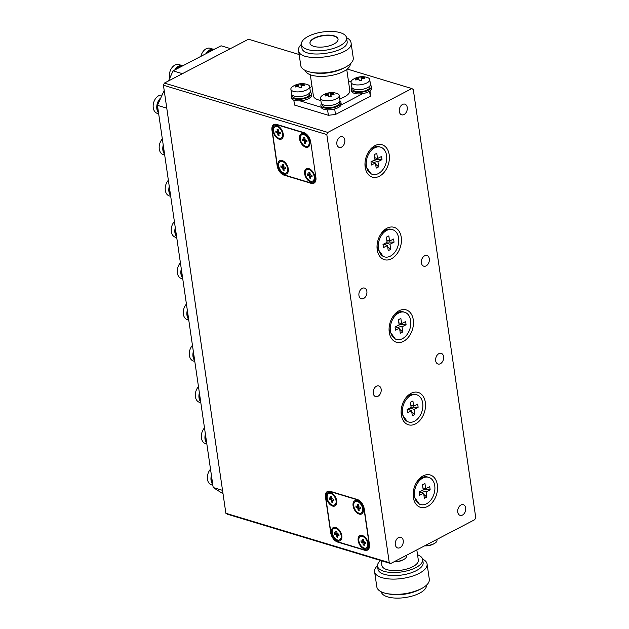 <?xml version="1.0" encoding="UTF-8"?>
<svg xmlns="http://www.w3.org/2000/svg" width="629" height="629" viewBox="0 0 629 629"><rect width="100%" height="100%" fill="white"/><g stroke="black" fill="none" stroke-linecap="round" stroke-linejoin="round"><path stroke-width="0.94" d="M173.085 70.857L221.117 45.799L230.458 48.614L182.418 73.672L173.085 70.857L168.509 80.929M223.028 493.765L213.192 487.53L157.439 105.342L164.193 90.45M213.192 487.53L222.532 490.353L166.771 108.157L157.439 105.342M352.036 87.769A10.135 4.096 -8.3 0 0 351.407 89.554A10.135 4.096 -8.3 0 0 359.411 92.384A10.135 4.096 -8.3 0 0 370.418 88.854A10.135 4.096 -8.3 0 0 371.464 86.629A10.135 4.096 -8.3 0 0 370.347 85.096M351.407 89.554L351.627 91.079A10.135 4.096 -8.3 0 0 359.639 93.918A10.135 4.096 -8.3 0 0 370.638 90.379A10.135 4.096 -8.3 0 0 371.692 88.154L371.464 86.629M321.537 103.683A10.135 4.096 -8.3 0 0 320.9 105.468A10.135 4.096 -8.3 0 0 328.912 108.298A10.135 4.096 -8.3 0 0 339.919 104.768A10.135 4.096 -8.3 0 0 340.965 102.543A10.135 4.096 -8.3 0 0 339.849 101.01M320.9 105.468L321.128 106.993A10.135 4.096 -8.3 0 0 329.132 109.831A10.135 4.096 -8.3 0 0 340.14 106.293A10.135 4.096 -8.3 0 0 341.185 104.068L340.965 102.543M291.895 94.727A10.135 4.096 -8.3 0 0 291.258 96.512A10.135 4.096 -8.3 0 0 299.27 99.351A10.135 4.096 -8.3 0 0 310.27 95.812A10.135 4.096 -8.3 0 0 311.324 93.587A10.135 4.096 -8.3 0 0 310.207 92.054M291.258 96.512L291.486 98.045A10.135 4.096 -8.3 0 0 299.49 100.876A10.135 4.096 -8.3 0 0 310.498 97.338A10.135 4.096 -8.3 0 0 311.544 95.113L311.324 93.587M352.783 88.453L352.908 89.334A8.617 3.483 -8.3 0 0 361.942 91.543A8.617 3.483 -8.3 0 0 369.962 86.849L369.836 85.969M322.276 104.367L322.41 105.247A8.617 3.483 -8.3 0 0 331.436 107.449A8.617 3.483 -8.3 0 0 339.456 102.763L339.33 101.874M292.634 95.411L292.768 96.292A8.617 3.483 -8.3 0 0 301.794 98.501A8.617 3.483 -8.3 0 0 309.814 93.807L309.688 92.927M212.484 482.679A8.617 5.968 -73.2 0 1 211.659 477.041M177.347 68.632A10.135 7.013 -73.2 0 1 183.55 65.392M208.576 52.341A10.135 7.013 -73.2 0 1 214.78 49.101M175.868 69.402A8.617 5.968 -73.2 0 1 179.627 66.525M207.09 53.111A8.617 5.968 -73.2 0 1 210.857 50.234M158.288 111.184A8.617 5.968 -73.2 0 1 157.47 105.546M157.533 105.129A8.617 5.968 -73.2 0 1 160.057 99.571M164.311 152.462A8.617 5.968 -73.2 0 1 163.493 146.824M170.333 193.74A8.617 5.968 -73.2 0 1 169.508 188.102M176.356 235.018A8.617 5.968 -73.2 0 1 175.53 229.381M182.379 276.288A8.617 5.968 -73.2 0 1 181.553 270.659M188.401 317.566A8.617 5.968 -73.2 0 1 187.576 311.937M194.416 358.844A8.617 5.968 -73.2 0 1 193.598 353.207M200.439 400.123A8.617 5.968 -73.2 0 1 199.621 394.485M206.461 441.401A8.617 5.968 -73.2 0 1 205.644 435.763M306.81 169.626A6.416 3.837 62.4 0 1 313.179 173.541A6.416 3.837 62.4 0 1 312.747 181.01A6.416 3.837 62.4 0 1 310.624 181.128A6.416 3.837 62.4 0 1 305.718 175.546A6.416 3.837 62.4 0 1 306.81 169.626L309.649 169.13L310.75 169.626M314.995 177.779A6.416 3.837 62.4 0 1 313.47 180.633L312.747 181.01M301.723 134.771A6.416 3.837 62.4 0 1 308.092 138.687A6.416 3.837 62.4 0 1 307.66 146.156A6.416 3.837 62.4 0 1 305.537 146.274A6.416 3.837 62.4 0 1 300.631 140.684A6.416 3.837 62.4 0 1 301.723 134.771L304.562 134.276L305.663 134.771M309.916 142.925A6.416 3.837 62.4 0 1 308.383 145.779L307.66 146.156M275.117 126.736A6.416 3.837 62.4 0 1 281.485 130.651A6.416 3.837 62.4 0 1 281.053 138.121A6.416 3.837 62.4 0 1 278.93 138.238A6.416 3.837 62.4 0 1 274.024 132.648A6.416 3.837 62.4 0 1 275.117 126.736L277.955 126.24L279.056 126.736M283.302 134.881A6.416 3.837 62.4 0 1 281.776 137.743L281.053 138.121M280.196 161.59A6.416 3.837 62.4 0 1 286.572 165.506A6.416 3.837 62.4 0 1 286.14 172.975A6.416 3.837 62.4 0 1 284.017 173.093A6.416 3.837 62.4 0 1 279.111 167.511A6.416 3.837 62.4 0 1 280.196 161.59L283.042 161.095L284.135 161.59M288.389 169.744A6.416 3.837 62.4 0 1 286.855 172.598L286.14 172.975M288.302 168.831A7.43 4.442 -117.6 0 0 283.813 161.354A7.43 4.442 -117.6 0 0 277.963 163.965A7.43 4.442 -117.6 0 0 282.908 173.455A7.43 4.442 -117.6 0 0 288.397 170.144A7.43 4.442 -117.6 0 0 288.302 168.831M283.215 133.977A7.43 4.442 -117.6 0 0 278.726 126.5A7.43 4.442 -117.6 0 0 272.876 129.102A7.43 4.442 -117.6 0 0 277.829 138.6A7.43 4.442 -117.6 0 0 283.309 135.29A7.43 4.442 -117.6 0 0 283.215 133.977M309.83 142.012A7.43 4.442 -117.6 0 0 305.332 134.535A7.43 4.442 -117.6 0 0 299.483 137.146A7.43 4.442 -117.6 0 0 304.436 146.636A7.43 4.442 -117.6 0 0 309.916 143.326A7.43 4.442 -117.6 0 0 309.83 142.012M314.909 176.867A7.43 4.442 -117.6 0 0 310.419 169.39A7.43 4.442 -117.6 0 0 304.57 172A7.43 4.442 -117.6 0 0 309.523 181.49A7.43 4.442 -117.6 0 0 315.003 178.18A7.43 4.442 -117.6 0 0 314.909 176.867M332.458 505.142A6.416 3.837 62.4 0 1 327.552 499.56A6.416 3.837 62.4 0 1 328.637 493.639A6.416 3.837 62.4 0 1 335.013 497.555A6.416 3.837 62.4 0 1 334.581 505.024A6.416 3.837 62.4 0 1 332.458 505.142M334.581 505.024L336.829 501.793M332.576 493.639L331.483 493.144L328.637 493.639M337.545 539.996A6.416 3.837 62.4 0 1 332.631 534.414A6.416 3.837 62.4 0 1 333.724 528.494A6.416 3.837 62.4 0 1 340.092 532.409A6.416 3.837 62.4 0 1 339.66 539.879A6.416 3.837 62.4 0 1 337.545 539.996M339.66 539.879L341.917 536.647M337.663 528.494L336.57 527.998L333.724 528.494M364.152 548.032A6.416 3.837 62.4 0 1 359.245 542.45A6.416 3.837 62.4 0 1 360.331 536.529A6.416 3.837 62.4 0 1 366.707 540.453A6.416 3.837 62.4 0 1 366.275 547.914A6.416 3.837 62.4 0 1 364.152 548.032M366.275 547.914L368.523 544.683M364.27 536.537L363.177 536.042L360.331 536.529M359.065 513.178A6.416 3.837 62.4 0 1 354.158 507.595A6.416 3.837 62.4 0 1 355.251 501.675A6.416 3.837 62.4 0 1 361.62 505.59A6.416 3.837 62.4 0 1 361.188 513.06A6.416 3.837 62.4 0 1 359.065 513.178M361.188 513.06L363.436 509.828M359.19 501.675L358.09 501.179L355.251 501.675M326.475 497.783A7.43 4.442 -117.6 0 0 332.073 505.865A7.43 4.442 -117.6 0 0 336.837 502.194A7.43 4.442 -117.6 0 0 332.254 493.403A7.43 4.442 -117.6 0 0 326.475 497.783M353.081 505.818A7.43 4.442 -117.6 0 0 358.679 513.901A7.43 4.442 -117.6 0 0 363.444 510.229A7.43 4.442 -117.6 0 0 358.86 501.439A7.43 4.442 -117.6 0 0 353.081 505.818M301.118 91.622A9.459 3.829 171.7 0 1 290.881 89.255A9.459 3.829 171.7 0 1 292.807 86.44A16.897 16.897 0 0 1 306.96 84.38A9.459 3.829 171.7 0 1 309.61 86.519A9.459 3.829 171.7 0 1 301.118 91.622M295.473 86.047A16.849 15.395 -13.2 0 1 298.523 85.057A16.849 0.527 -99.1 0 0 298.303 84.294A16.566 16.543 -154.7 0 1 300.772 83.901A16.849 0.527 80.9 0 1 300.992 84.656A16.849 15.395 -13.2 0 1 304.184 84.648A16.566 3.46 105.6 0 1 304.42 85.638A16.849 15.395 166.8 0 0 301.228 85.646A16.849 0.527 80.9 0 1 301.59 87.384A16.566 10.559 169.4 0 0 299.121 87.785A16.849 0.527 -99.1 0 0 298.759 86.039A16.849 15.395 166.8 0 0 295.709 87.03A16.566 2.524 -123.5 0 1 295.473 86.047L296.102 86.873M309.61 86.519L310.294 91.236A9.459 3.829 171.7 0 1 301.81 96.339A9.459 3.829 171.7 0 1 291.573 93.973L290.881 89.255M330.76 100.577A9.459 3.829 171.7 0 1 320.531 98.21A9.459 3.829 171.7 0 1 322.449 95.396A16.897 16.897 0 0 1 336.609 93.328A9.459 3.829 171.7 0 1 339.251 95.474A9.459 3.829 171.7 0 1 330.76 100.577M325.122 94.995A16.849 15.395 -13.2 0 1 328.173 94.004A16.849 0.527 -99.1 0 0 327.953 93.249A16.566 16.543 -154.7 0 1 330.414 92.856A16.849 0.527 80.9 0 1 330.634 93.611A16.849 15.395 -13.2 0 1 333.834 93.603A16.566 3.46 105.6 0 1 334.062 94.594A16.849 15.395 166.8 0 0 330.87 94.602A16.849 0.527 80.9 0 1 331.231 96.339A16.566 10.559 169.4 0 0 328.763 96.732A16.849 0.527 -99.1 0 0 328.401 94.995A16.849 15.395 166.8 0 0 325.35 95.985A16.566 2.524 -123.5 0 1 325.122 94.995L325.743 95.82M339.251 95.474L339.935 100.192A9.459 3.829 171.7 0 1 331.452 105.295A9.459 3.829 171.7 0 1 321.215 102.92L320.531 98.21M361.266 84.663A9.459 3.829 171.7 0 1 351.029 82.297A9.459 3.829 171.7 0 1 352.948 79.482A16.897 16.897 0 0 1 367.108 77.414A9.459 3.829 171.7 0 1 369.75 79.561A9.459 3.829 171.7 0 1 361.266 84.663M355.621 79.081A16.849 15.395 -13.2 0 1 358.672 78.09A16.849 0.527 -99.1 0 0 358.451 77.336A16.566 16.543 -154.7 0 1 360.92 76.942A16.849 0.527 80.9 0 1 361.14 77.697A16.849 15.395 -13.2 0 1 364.333 77.689A16.566 3.46 105.6 0 1 364.561 78.68A16.849 15.395 166.8 0 0 361.368 78.688A16.849 0.527 80.9 0 1 361.738 80.426A16.566 10.559 169.4 0 0 359.269 80.819A16.849 0.527 -99.1 0 0 358.9 79.081A16.849 15.395 166.8 0 0 355.849 80.072A16.566 2.524 -123.5 0 1 355.621 79.081L356.242 79.914M369.75 79.561L370.442 84.278A9.459 3.829 171.7 0 1 361.95 89.381A9.459 3.829 171.7 0 1 351.721 87.006L351.029 82.297M424.913 545.681A9.459 3.829 -8.3 0 0 435.04 543.102A9.459 3.829 -8.3 0 0 436.966 540.287L436.841 539.454M394.407 561.595A9.459 3.829 -8.3 0 0 404.541 559.016A9.459 3.829 -8.3 0 0 406.46 556.201L406.342 555.368M204.488 427.885A9.459 6.549 106.8 0 0 201.445 438.091A9.459 6.549 106.8 0 0 205.424 443.571L206.839 443.995M205.392 434.057A9.459 6.549 106.8 0 0 205.046 439.184A9.459 6.549 106.8 0 0 206.713 443.099M198.473 386.607A9.459 6.549 106.8 0 0 195.422 396.813A9.459 6.549 106.8 0 0 199.409 402.293L200.824 402.725M199.369 392.787A9.459 6.549 106.8 0 0 199.023 397.905A9.459 6.549 106.8 0 0 200.69 401.829M192.45 345.329A9.459 6.549 106.8 0 0 189.408 355.542A9.459 6.549 106.8 0 0 193.386 361.015L194.801 361.447M193.347 351.509A9.459 6.549 106.8 0 0 193.001 356.627A9.459 6.549 106.8 0 0 194.668 360.551M186.428 304.051A9.459 6.549 106.8 0 0 183.385 314.264A9.459 6.549 106.8 0 0 187.363 319.744L188.779 320.169M187.324 310.231A9.459 6.549 106.8 0 0 186.986 315.349A9.459 6.549 106.8 0 0 188.645 319.273M180.405 262.78A9.459 6.549 106.8 0 0 177.362 272.986A9.459 6.549 106.8 0 0 181.341 278.466L182.756 278.891M181.309 268.953A9.459 6.549 106.8 0 0 180.963 274.071A9.459 6.549 106.8 0 0 182.622 277.994M174.382 221.502A9.459 6.549 106.8 0 0 171.34 231.708A9.459 6.549 106.8 0 0 175.318 237.188L176.733 237.613M175.287 227.674A9.459 6.549 106.8 0 0 174.941 232.793A9.459 6.549 106.8 0 0 176.6 236.716M168.36 180.224A9.459 6.549 106.8 0 0 165.317 190.43A9.459 6.549 106.8 0 0 169.295 195.91L170.711 196.334M169.264 186.396A9.459 6.549 106.8 0 0 168.918 191.523A9.459 6.549 106.8 0 0 170.585 195.438M162.337 138.946A9.459 6.549 106.8 0 0 159.294 149.152A9.459 6.549 106.8 0 0 163.273 154.632L164.688 155.064M163.241 145.126A9.459 6.549 106.8 0 0 162.895 150.245A9.459 6.549 106.8 0 0 164.562 154.168M162.085 95.097A9.459 6.549 106.8 0 0 153.272 107.881A9.459 6.549 106.8 0 0 157.25 113.354L158.665 113.786M160.827 97.857A9.459 6.549 106.8 0 0 156.873 108.966A9.459 6.549 106.8 0 0 158.539 112.89M213.207 49.219L210.149 48.291A9.459 6.549 106.8 0 0 200.91 56.335M213.113 49.235A9.459 6.549 106.8 0 0 205.982 53.693M181.985 65.502L178.927 64.583A9.459 6.549 106.8 0 0 171.914 67.751A9.459 6.549 106.8 0 0 169.476 77.218A9.459 6.549 106.8 0 0 169.704 78.295M181.891 65.526A9.459 6.549 106.8 0 0 174.76 69.976M210.511 469.163A9.459 6.549 106.8 0 0 207.468 479.369A9.459 6.549 106.8 0 0 211.446 484.849L212.861 485.274M211.415 475.335A9.459 6.549 106.8 0 0 211.069 480.454A9.459 6.549 106.8 0 0 212.736 484.377M381.19 560.667L381.889 565.487A18.414 7.446 -8.3 0 0 401.184 570.196A18.414 7.446 -8.3 0 0 418.332 560.172L416.83 549.895M380.616 560.494A22.809 9.223 -8.3 0 0 377.542 566.124A22.809 9.223 -8.3 0 0 401.444 571.958A22.809 9.223 -8.3 0 0 422.68 559.535A22.809 9.223 -8.3 0 0 417.546 554.786M377.542 566.124L377.99 569.182A22.809 9.223 -8.3 0 0 384.35 574.348A22.809 9.223 -8.3 0 0 409.676 573.294A22.809 9.223 -8.3 0 0 423.128 562.593L422.68 559.535M377.51 565.675A26.52 10.732 -8.3 0 0 374.601 571.659A26.52 10.732 -8.3 0 0 381.992 577.666A26.52 10.732 -8.3 0 0 411.445 576.447A26.52 10.732 -8.3 0 0 427.083 564.001A26.52 10.732 -8.3 0 0 422.594 559.102M374.601 571.659L376.826 586.943C377.463 590.191 380.985 592.447 387.393 593.713C399.116 595.364 410.36 593.721 421.123 588.791C426.902 585.748 429.631 582.58 429.316 579.285L427.083 564.001M387.393 593.713L389.87 594.169C399.958 595.584 409.621 594.177 418.883 589.939L421.123 588.791M426.431 585.245A22.809 9.223 171.7 0 1 405.178 597.55A22.809 9.223 171.7 0 1 381.3 591.826M309.987 43.322A14.192 5.74 171.7 0 1 314.248 38.463A14.192 5.74 171.7 0 1 328.959 35.405A14.192 5.74 171.7 0 1 338.064 39.226M314.201 38.157A14.192 5.74 -8.3 0 0 309.963 43.173A14.192 5.74 -8.3 0 0 324.831 46.798A14.192 5.74 -8.3 0 0 338.048 39.069A14.192 5.74 -8.3 0 0 329.093 35.106A14.192 5.74 -8.3 0 0 314.201 38.157M346.744 69.442L349.81 90.442A18.414 7.446 171.7 0 1 339.739 98.832M320.861 100.483A18.414 7.446 171.7 0 1 313.368 95.757L310.301 74.757M343.049 68.412A22.809 9.223 171.7 0 1 342.813 68.53A22.809 9.223 171.7 0 1 313.808 72.767L311.324 72.311A26.52 10.732 171.7 0 1 300.764 65.542L298.531 50.257C298.272 48.307 299.239 46.326 301.425 44.297M350.345 63.859A22.809 9.223 171.7 0 1 329.069 75.842A22.809 9.223 171.7 0 1 305.262 70.44M346.555 37.716C349.229 39.029 350.715 40.657 351.021 42.599L353.254 57.884A26.52 10.732 171.7 0 1 345.329 67.248A26.52 10.732 171.7 0 1 345.062 67.389A26.52 10.732 171.7 0 1 311.324 72.311M351.021 42.599C354.646 56.06 298.909 64.189 298.531 50.257M346.571 37.826L347.059 41.192C350.18 52.765 302.25 59.755 301.928 47.773L301.433 44.415A22.809 9.223 -8.3 0 0 325.335 50.249A22.809 9.223 -8.3 0 0 346.571 37.826A22.809 9.223 -8.3 0 0 332.183 31.45A22.809 9.223 -8.3 0 0 308.249 36.364A22.809 9.223 -8.3 0 0 301.433 44.415M401.239 409.526A14.192 9.82 106.8 0 0 401.341 413.19L407.34 421.627L408.512 421.98A14.192 9.82 -73.2 0 1 402.513 413.544A14.192 9.82 -73.2 0 1 406.263 399.47A14.192 9.82 -73.2 0 1 416.72 394.808A14.192 9.82 -73.2 0 1 422.02 411.232A14.192 9.82 -73.2 0 1 408.512 421.98M416.72 394.808L415.549 394.454A14.192 9.82 106.8 0 0 403.763 401.153M389.194 326.97A14.192 9.82 106.8 0 0 389.296 330.634L395.303 339.07L396.467 339.424A14.192 9.82 -73.2 0 1 390.467 330.988A14.192 9.82 -73.2 0 1 394.226 316.914A14.192 9.82 -73.2 0 1 404.675 312.251A14.192 9.82 -73.2 0 1 409.974 328.676A14.192 9.82 -73.2 0 1 396.467 339.424M404.675 312.251L403.504 311.905A14.192 9.82 106.8 0 0 391.725 318.596M377.148 244.422A14.192 9.82 106.8 0 0 377.258 248.078L383.258 256.514L384.421 256.868A14.192 9.82 -73.2 0 1 378.422 248.431A14.192 9.82 -73.2 0 1 382.18 234.358A14.192 9.82 -73.2 0 1 392.63 229.703A14.192 9.82 -73.2 0 1 397.929 246.128A14.192 9.82 -73.2 0 1 384.421 256.868M392.63 229.703L391.466 229.349A14.192 9.82 106.8 0 0 379.68 236.048M413.277 492.082A14.192 9.82 106.8 0 0 413.387 495.738L419.386 504.175L420.557 504.529A14.192 9.82 -73.2 0 1 414.55 496.092A14.192 9.82 -73.2 0 1 418.309 482.026A14.192 9.82 -73.2 0 1 428.758 477.364A14.192 9.82 -73.2 0 1 434.057 493.789A14.192 9.82 -73.2 0 1 420.557 504.529M428.758 477.364L427.594 477.01A14.192 9.82 106.8 0 0 415.808 483.709M365.103 161.865A14.192 9.82 106.8 0 0 365.213 165.529L371.212 173.966L372.384 174.319A14.192 9.82 -73.2 0 1 366.377 165.883A14.192 9.82 -73.2 0 1 370.135 151.809A14.192 9.82 -73.2 0 1 380.584 147.147A14.192 9.82 -73.2 0 1 385.892 163.571A14.192 9.82 -73.2 0 1 372.384 174.319M380.584 147.147L379.421 146.793A14.192 9.82 106.8 0 0 367.635 153.492M407.238 107.425A5.575 3.86 106.8 0 0 404.887 104.155A5.575 3.86 106.8 0 0 399.58 108.377A5.575 3.86 106.8 0 0 401.664 114.832A5.575 3.86 106.8 0 0 405.784 112.984A5.575 3.86 106.8 0 0 407.238 107.425M344.794 140A5.575 3.86 106.8 0 0 342.443 136.737A5.575 3.86 106.8 0 0 337.136 140.951A5.575 3.86 106.8 0 0 339.22 147.406A5.575 3.86 106.8 0 0 343.34 145.558A5.575 3.86 106.8 0 0 344.794 140M465.672 507.965A5.575 3.86 106.8 0 0 463.321 504.694A5.575 3.86 106.8 0 0 458.014 508.916A5.575 3.86 106.8 0 0 460.098 515.371A5.575 3.86 106.8 0 0 464.218 513.516A5.575 3.86 106.8 0 0 465.672 507.965M403.228 540.539A5.575 3.86 106.8 0 0 400.877 537.268A5.575 3.86 106.8 0 0 395.57 541.49A5.575 3.86 106.8 0 0 397.654 547.945A5.575 3.86 106.8 0 0 401.774 546.098A5.575 3.86 106.8 0 0 403.228 540.539M429.316 258.771A5.575 3.86 106.8 0 0 426.965 255.508A5.575 3.86 106.8 0 0 421.666 259.722A5.575 3.86 106.8 0 0 423.742 266.177A5.575 3.86 106.8 0 0 427.862 264.329A5.575 3.86 106.8 0 0 429.316 258.771M366.872 291.353A5.575 3.86 106.8 0 0 364.521 288.082A5.575 3.86 106.8 0 0 359.214 292.304A5.575 3.86 106.8 0 0 361.298 298.759A5.575 3.86 106.8 0 0 365.418 296.904A5.575 3.86 106.8 0 0 366.872 291.353M381.15 389.194A5.575 3.86 106.8 0 0 378.8 385.923A5.575 3.86 106.8 0 0 373.492 390.145A5.575 3.86 106.8 0 0 375.576 396.6A5.575 3.86 106.8 0 0 379.696 394.745A5.575 3.86 106.8 0 0 381.15 389.194M443.594 356.619A5.575 3.86 106.8 0 0 441.244 353.349A5.575 3.86 106.8 0 0 435.936 357.571A5.575 3.86 106.8 0 0 438.02 364.018A5.575 3.86 106.8 0 0 442.14 362.17A5.575 3.86 106.8 0 0 443.594 356.619M389.194 154.679A16.897 11.692 106.8 0 0 380.293 144.442A16.897 11.692 106.8 0 0 367.823 153.13A16.897 11.692 106.8 0 0 365.064 162.266A16.897 11.692 106.8 0 0 377.542 177.008A16.897 11.692 106.8 0 0 389.194 154.679M437.367 484.896A16.897 11.692 106.8 0 0 428.467 474.659A16.897 11.692 106.8 0 0 415.997 483.347A16.897 11.692 106.8 0 0 413.237 492.483A16.897 11.692 106.8 0 0 425.715 507.226A16.897 11.692 106.8 0 0 437.367 484.896M401.239 237.235A16.897 11.692 106.8 0 0 392.331 226.998A16.897 11.692 106.8 0 0 379.869 235.686A16.897 11.692 106.8 0 0 377.109 244.823A16.897 11.692 106.8 0 0 389.587 259.565A16.897 11.692 106.8 0 0 401.239 237.235M413.277 319.784A16.897 11.692 106.8 0 0 404.376 309.554A16.897 11.692 106.8 0 0 391.914 318.235A16.897 11.692 106.8 0 0 389.154 327.379A16.897 11.692 106.8 0 0 401.632 342.121A16.897 11.692 106.8 0 0 413.277 319.784M425.322 402.34A16.897 11.692 106.8 0 0 416.422 392.103A16.897 11.692 106.8 0 0 403.952 400.791A16.897 11.692 106.8 0 0 401.192 409.927A16.897 11.692 106.8 0 0 413.67 424.677A16.897 11.692 106.8 0 0 425.322 402.34M358.168 540.673A7.43 4.442 -117.6 0 0 363.766 548.763A7.43 4.442 -117.6 0 0 368.531 545.084A7.43 4.442 -117.6 0 0 363.947 536.301A7.43 4.442 -117.6 0 0 358.168 540.673M331.562 532.637A7.43 4.442 -117.6 0 0 337.152 540.72A7.43 4.442 -117.6 0 0 341.924 537.048A7.43 4.442 -117.6 0 0 337.341 528.266A7.43 4.442 -117.6 0 0 331.562 532.637M314.311 182.968A8.444 5.048 62.4 0 1 312.66 183.133M277.326 124.597L276.964 124.778A8.444 5.048 -117.6 0 0 274.173 124.935A8.444 5.048 -117.6 0 0 272.247 130.659L277.334 165.521A8.444 5.048 -117.6 0 0 284.284 174.925L310.891 182.96A8.444 5.048 -117.6 0 0 313.682 182.803L314.406 182.434A8.444 5.048 -117.6 0 0 315.483 181.498M326.624 492.774A8.444 5.048 62.4 0 1 327.795 491.304M329.447 491.147A8.444 5.048 -117.6 0 0 328.424 491.469L327.701 491.839A8.444 5.048 -117.6 0 0 325.775 497.57L330.862 532.425A8.444 5.048 -117.6 0 0 337.812 541.828L364.419 549.864A8.444 5.048 -117.6 0 0 367.21 549.715A8.444 5.048 -117.6 0 0 369.137 543.983L369.349 543.881M164.405 83.075L327.795 132.42L411.853 88.563L413.277 89.467L475.728 517.525L474.746 519.68L390.688 563.537L227.297 514.184L225.874 513.28L163.43 85.23L164.405 83.075L248.471 39.218L299.152 54.526M327.795 132.42L326.813 134.575L163.43 85.23M225.874 513.28L389.265 562.633L326.813 134.575M389.265 562.633L390.688 563.537M357.288 499.489L330.217 491.312A8.444 5.048 -117.6 0 0 327.426 491.469A8.444 5.048 -117.6 0 0 325.5 497.193L330.673 532.661A8.444 5.048 -117.6 0 0 337.624 542.064L364.694 550.241A8.444 5.048 -117.6 0 0 367.485 550.092A8.444 5.048 -117.6 0 0 369.42 544.36L364.238 508.892A8.444 5.048 -117.6 0 0 357.288 499.489M284.096 175.161L311.174 183.338A8.444 5.048 -117.6 0 0 313.965 183.181A8.444 5.048 -117.6 0 0 315.892 177.457L310.718 141.989A8.444 5.048 -117.6 0 0 303.768 132.585L276.689 124.408A8.444 5.048 -117.6 0 0 273.898 124.558A8.444 5.048 -117.6 0 0 271.972 130.289L277.145 165.757A8.444 5.048 -117.6 0 0 284.096 175.161L284.45 174.972M411.853 88.563L347.239 69.048M293.829 100.176L294.537 105.067L328.385 115.288L335.493 114.47L334.691 108.974M370.056 90.875L370.316 96.3L335.493 114.47M371.291 161.684L375.466 162.942L371.409 165.01L370.976 161.85L375.026 159.782L374.31 154.608L376.787 153.35L377.502 158.524L381.559 156.456L381.992 159.617L377.943 161.684L378.658 166.85L375.639 164.2M377.943 161.684L373.775 160.419M373.547 162.361L372.258 161.189M378.658 166.85L376.181 168.116L375.466 162.942M371.362 161.7L372.266 161.244M374.735 157.682L377.502 158.524M381.992 159.617L374.978 159.428M419.464 491.902L423.639 493.16L419.582 495.22L419.142 492.059L423.199 489.999L422.484 484.825L424.96 483.567L425.676 488.733L429.733 486.673L430.165 489.834L426.116 491.894L426.832 497.067L423.812 494.418M426.116 491.894L421.949 490.636M421.721 492.578L420.431 491.406M426.832 497.067L424.355 498.325L423.639 493.16M419.535 491.917L420.439 491.453M422.908 487.9L425.676 488.733M430.165 489.834L423.152 489.645M383.336 244.241L387.503 245.499L383.454 247.559L383.014 244.398L387.071 242.338L386.355 237.164L388.832 235.906L389.548 241.072L393.605 239.012L394.037 242.173L389.988 244.233L390.703 249.406L387.684 246.757M389.988 244.233L385.813 242.975M385.585 244.917L384.303 243.745M390.703 249.406L388.219 250.664L387.503 245.499M383.407 244.256L384.311 243.793M386.78 240.239L389.548 241.072M394.037 242.173L387.024 241.984M395.382 326.789L399.549 328.047L395.499 330.115L395.059 326.954L399.116 324.886L398.401 319.721L400.877 318.455L401.593 323.628L405.642 321.561L406.082 324.721L402.025 326.789L402.741 331.963L399.722 329.305M402.025 326.789L397.858 325.531M397.63 327.473L396.349 326.302M402.741 331.963L400.264 333.221L399.549 328.047M395.444 326.813L396.356 326.349M398.825 322.795L401.593 323.628M406.082 324.721L399.061 324.54M407.427 409.345L411.594 410.603L407.537 412.671L407.105 409.51L411.154 407.443L410.438 402.277L412.915 401.011L413.63 406.185L417.687 404.117L418.128 407.277L414.071 409.345L414.786 414.511L411.767 411.861M414.071 409.345L409.904 408.079M409.676 410.022L408.386 408.85M414.786 414.511L412.309 415.777L411.594 410.603M407.49 409.369L408.394 408.905M410.863 405.343L413.63 406.185M418.128 407.277L411.107 407.089M312.015 86.487L309.775 87.659M299.954 100.852L321.191 107.268M362.941 93.564L341.083 104.972M348.411 80.874L351.061 81.668M328.385 115.288L327.591 109.831M370.316 96.3L369.569 91.205M361.14 77.697L361.541 80.449M364.333 77.689L363.987 78.641M361.628 80.441L361.368 78.688M358.821 79.105L358.672 78.09M360.92 76.942L361.486 80.457M330.634 93.611L331.035 96.363M333.834 93.603L333.48 94.547M331.121 96.355L330.87 94.602M328.314 95.01L328.173 94.004M330.414 92.856L330.988 96.371M300.992 84.656L301.393 87.407M304.184 84.648L303.838 85.599M301.48 87.4L301.228 85.646M298.673 86.063L298.523 85.057M300.772 83.901L301.338 87.415M330.846 491.501L330.492 491.689A8.444 5.048 -117.6 0 0 327.701 491.839M364.262 509.018L364.049 509.128A8.444 5.048 -117.6 0 0 357.099 499.725L357.453 499.544M364.049 509.128L369.137 543.983M330.492 491.689L357.099 499.725M358.672 506.801L360.331 507.304L360.543 508.775L358.884 508.271L359.198 510.441L358.082 510.103L357.767 507.933L356.108 507.43L355.896 505.968L357.547 506.463L357.233 504.293L358.357 504.631L358.672 506.801M358.884 508.271L360.448 508.153M358.043 504.537L358.271 506.086L357.547 506.463M357.052 506.314L357.178 507.163L358.483 507.556L359.041 509.364M356.108 507.43L357.178 507.163M357.767 507.933L358.483 507.556M358.082 510.103L358.734 509.27M363.759 541.655L365.41 542.159L365.63 543.629L363.971 543.126L364.285 545.296L363.169 544.958L362.847 542.788L361.195 542.284L360.975 540.822L362.634 541.317L362.32 539.147L363.436 539.485L363.759 541.655L361.195 542.284M365.441 542.355L363.971 543.126M363.633 540.798L362.634 541.317M362.847 542.788L364.553 541.899M363.169 544.958L364.073 543.81M365.04 542.568L365.37 542.151M337.144 533.62L338.803 534.123L339.015 535.594L337.364 535.09L337.679 537.26L336.554 536.922L336.24 534.752L334.581 534.249L334.369 532.787L336.028 533.282L335.713 531.112L336.829 531.45L337.144 533.62M338.834 534.32L337.364 535.09M337.018 532.763L336.028 533.282M334.581 534.249L337.144 533.604M336.24 534.752L337.946 533.864M336.554 536.922L337.459 535.774M338.433 534.532L338.764 534.107M332.065 498.766L333.716 499.269L333.936 500.731L332.277 500.236L332.592 502.406L331.475 502.068L331.153 499.898L329.502 499.395L329.281 497.924L330.94 498.427L330.626 496.257L331.742 496.596L332.065 498.766M332.277 500.236L333.842 500.11M331.436 496.501L331.664 498.05L330.94 498.427M330.445 498.278L330.571 499.127L331.876 499.52L332.434 501.329M329.502 499.395L330.571 499.127M331.153 499.898L331.876 499.52M331.475 502.068L332.128 501.234M310.734 142.115L315.821 176.969M310.529 142.225A8.444 5.048 -117.6 0 0 303.579 132.821L303.925 132.633M276.964 124.778L303.579 132.821M313.682 182.803A8.444 5.048 -117.6 0 0 315.609 177.079M282.004 166.229L282.13 167.078L283.435 167.471L283.993 169.28M282.995 164.452L283.223 166.001L282.5 166.378L282.185 164.208L283.302 164.546L283.624 166.716L285.275 167.22L285.495 168.682L283.836 168.187L285.401 168.061M283.836 168.187L284.151 170.357L283.034 170.019L282.712 167.849L281.061 167.345L280.841 165.875L282.5 166.378M281.061 167.345L282.13 167.078M282.712 167.849L283.435 167.471M283.034 170.019L283.687 169.185M280.196 132.357L280.408 133.828L278.749 133.324L279.064 135.502L277.947 135.164L277.633 132.986L275.974 132.491L275.761 131.021L277.413 131.524L277.098 129.354L278.222 129.692L278.537 131.862L280.196 132.357M278.411 131.005L277.413 131.524M275.974 132.491L278.537 131.838M277.633 132.986L279.331 132.098M277.947 135.164L278.851 134.008M279.826 132.766L280.157 132.349M280.219 132.562L278.749 133.324M306.803 140.401L307.015 141.863L305.356 141.368L305.678 143.538L304.554 143.2L304.239 141.03L302.58 140.526L302.368 139.056L304.027 139.559L303.705 137.389L304.829 137.727L305.144 139.897L306.803 140.401M305.018 139.04L304.027 139.559M302.58 140.526L305.144 139.882M304.239 141.03L305.946 140.141M304.554 143.2L305.458 142.044M306.433 140.802L306.763 140.385M306.834 140.597L305.356 141.368M308.611 174.264L308.737 175.114L310.042 175.507L310.6 177.315M309.602 172.488L309.83 174.036L309.106 174.414L308.792 172.244L309.916 172.582L310.231 174.752L311.89 175.255L312.102 176.725L310.443 176.222L312.008 176.104M310.443 176.222L310.757 178.392L309.641 178.054L309.326 175.884L307.667 175.381L307.455 173.918L309.106 174.414M307.667 175.381L308.737 175.114M309.326 175.884L310.042 175.507M309.641 178.054L310.294 177.221M365.119 550.021L364.694 550.241M311.591 183.118L311.174 183.338M424.599 545.838A16.897 16.897 0 0 0 435.048 543.102M394.1 561.752A16.897 16.897 0 0 0 404.541 559.016M342.813 68.53L345.062 67.389M368.736 548.92L367.21 549.715M275.573 124.212L274.173 124.935"/></g></svg>

